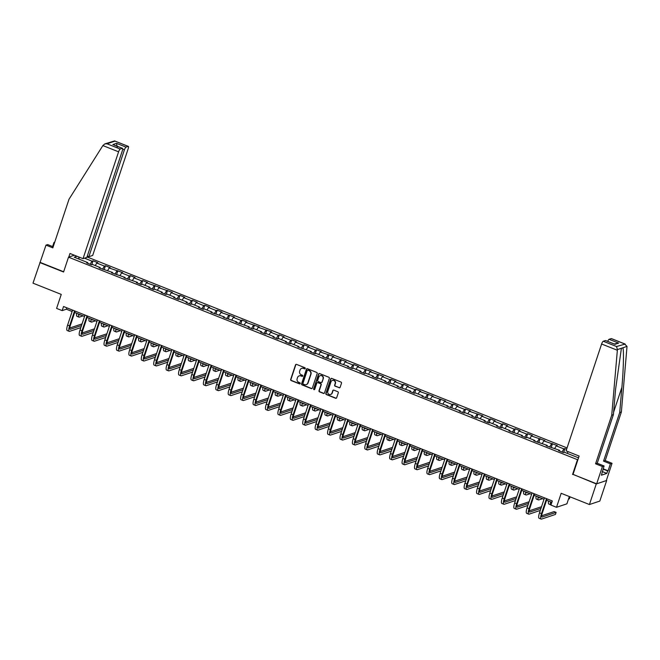 <?xml version="1.0" encoding="UTF-8"?>
<svg xmlns="http://www.w3.org/2000/svg" width="660" height="660" viewBox="0 0 660 660"><rect width="100%" height="100%" fill="white"/><g stroke="black" fill="none" stroke-linecap="round" stroke-linejoin="round"><path stroke-width="0.99" d="M305.225 368.495A0.61 0.577 -108.5 0 0 304.87 367.711L296.563 364.402A0.874 0.825 -108.5 0 0 295.515 364.906L290.672 379.459A0.874 0.825 -108.5 0 0 291.184 380.581L299.491 383.881A0.61 0.577 -108.5 0 0 300.226 383.534A0.61 0.577 -108.5 0 0 299.863 382.75L298.79 382.322A2.788 2.632 -108.5 0 1 297.149 378.741L297.553 377.528A2.788 2.632 -108.5 0 1 300.919 375.936L301.991 376.357A0.61 0.577 -108.5 0 0 302.725 376.01A0.61 0.577 -108.5 0 0 302.371 375.226L301.29 374.798A2.788 2.632 -108.5 0 1 299.656 371.217L300.061 370.004A2.788 2.632 -108.5 0 1 303.418 368.412L304.491 368.841A0.61 0.577 -108.5 0 0 305.225 368.495M339.091 387.783A0.874 0.825 -108.5 0 0 340.139 387.28L341.5 383.196A0.874 0.825 -108.5 0 0 340.989 382.082L331.765 378.411A0.874 0.825 -108.5 0 0 330.718 378.906L325.875 393.467A0.874 0.825 -108.5 0 0 326.387 394.581L335.61 398.252A0.874 0.825 -108.5 0 0 336.658 397.757L338.299 392.824A0.874 0.825 -108.5 0 0 337.788 391.702L333.844 390.134A0.874 0.825 -108.5 0 0 332.788 390.629L331.98 393.071A2.326 2.195 -108.5 0 1 328.334 393.83A2.326 2.195 -108.5 0 1 327.797 391.413L330.982 381.826A2.326 2.195 -108.5 0 1 334.628 381.076A2.326 2.195 -108.5 0 1 335.164 383.493L334.637 385.093A0.874 0.825 -108.5 0 0 335.148 386.207L339.372 387.684A0.874 0.825 -108.5 0 0 339.768 387.733M53.188 246.79L47.644 244.579L45.986 245.132L33 283.156L61.256 294.401L56.603 308.401L62.172 310.621L63.541 306.504L552.313 500.965L550.935 505.082L556.512 507.301L566.907 503.827L569.332 496.543M573.037 474.35L596.277 483.945L589.429 504.537L561.173 493.3L556.512 507.301M572.558 474.507L577.492 459.682L68.508 257.169L74.365 255.214M39.847 262.564L63.575 272.002L68.508 257.169M317.196 373.527A0.874 0.825 -108.5 0 0 316.685 372.413L307.469 368.742A0.874 0.825 -108.5 0 0 306.413 369.237L301.579 383.798A0.874 0.825 -108.5 0 0 302.09 384.912L311.305 388.583A0.874 0.825 -108.5 0 0 312.361 388.088L317.196 373.527M319.613 373.576L328.837 377.248A0.874 0.825 -108.5 0 1 329.348 378.361L324.505 392.923A0.874 0.825 -108.5 0 1 323.458 393.418L319.514 391.85A0.874 0.825 -108.5 0 1 319.003 390.728L320.966 384.821A0.874 0.825 -108.5 0 0 320.447 383.707L317.831 382.66A0.874 0.825 -108.5 0 0 316.784 383.163L314.738 389.309A0.61 0.577 -108.5 0 1 313.78 389.507A0.61 0.577 -108.5 0 1 313.64 388.872L318.565 374.072A0.874 0.825 -108.5 0 1 319.613 373.576M596.277 483.945L606.68 480.472L599.824 501.072L589.429 504.537M577.97 459.517L577.492 459.682M567.047 447.917L87.013 256.93M563.607 452.488L564.919 448.561L563.887 448.899L556.248 445.863L557.271 445.516L543.832 440.921L544.855 440.575L531.415 435.98L532.438 435.633L527.662 433.736L526.639 434.082L518.991 431.038L520.022 430.699L515.245 428.794L514.214 429.14L506.575 426.096L507.598 425.758L502.821 423.852L501.798 424.198L494.159 421.154L495.181 420.816L490.405 418.91L489.382 419.257L481.742 416.212L482.765 415.874L469.318 411.279L470.349 410.933L465.572 409.035L464.541 409.373L456.901 406.337L457.924 405.991L453.156 404.093L452.125 404.432L444.485 401.395L445.508 401.049L432.069 396.454L433.092 396.107L419.644 391.512L420.676 391.165L415.899 389.268L414.868 389.614L407.228 386.57L408.26 386.232L403.483 384.326L402.451 384.673L394.812 381.628L395.835 381.29L391.058 379.385L390.035 379.731L382.396 376.687L383.419 376.349L369.979 371.745L371.002 371.407L357.555 366.811L358.586 366.465L353.81 364.567L352.778 364.906L345.139 361.87L346.162 361.523L332.722 356.928L333.745 356.582L320.306 351.986L321.329 351.64L316.552 349.742L315.529 350.089L307.882 347.045L308.913 346.706L304.136 344.8L303.105 345.147L295.465 342.103L296.488 341.764L291.72 339.859L290.689 340.205L283.049 337.161L284.072 336.823L279.296 334.917L278.272 335.263L270.633 332.219L271.656 331.881L258.209 327.286L259.24 326.939L245.792 322.344L246.823 321.998L242.047 320.1L241.015 320.438L233.376 317.402L234.399 317.056L220.96 312.46L221.983 312.114L217.206 310.216L216.183 310.563L208.535 307.519L209.566 307.18L204.79 305.275L203.767 305.621L196.119 302.577L197.15 302.239L192.374 300.333L191.342 300.679L183.703 297.635L184.726 297.297L179.949 295.391L178.926 295.738L171.286 292.693L172.31 292.355L158.87 287.752L159.893 287.413L146.446 282.818L147.477 282.472L142.7 280.574L141.669 280.912L134.03 277.876L135.052 277.53L130.284 275.632L129.253 275.971L121.613 272.935L122.636 272.588L109.197 267.993L110.22 267.647L105.443 265.749L104.42 266.096L96.772 263.051L97.804 262.713L93.027 260.807L91.996 261.154L84.513 258.175M564.919 448.561L566.61 449.229M578.688 457.355L577.929 457.611L564.391 452.224L563.368 452.57L558.591 450.673L559.622 450.326L546.175 445.731L547.198 445.385L533.759 440.789L534.781 440.443L527.142 437.407L526.111 437.745L521.334 435.847L522.365 435.501L508.918 430.906L509.949 430.567L502.301 427.523L501.278 427.87L496.502 425.964L497.524 425.626L489.885 422.582L488.862 422.928L484.085 421.022L485.108 420.684L477.469 417.64L476.438 417.986L471.669 416.08L472.692 415.742L465.053 412.698L464.021 413.044L459.244 411.147L460.276 410.8L446.828 406.205L447.851 405.859L434.412 401.263L435.435 400.917L421.996 396.322L423.019 395.975L415.379 392.939L414.348 393.277L409.571 391.38L410.602 391.042L397.155 386.438L398.186 386.1L390.538 383.056L389.515 383.402L384.739 381.496L385.762 381.158L378.122 378.114L377.099 378.46L372.322 376.555L373.346 376.216L365.706 373.172L364.675 373.519L359.898 371.621L360.929 371.275L353.29 368.23L352.258 368.577L347.482 366.679L348.513 366.333L335.065 361.738L336.088 361.391L322.649 356.796L323.672 356.45L316.033 353.413L315.001 353.752L310.233 351.854L311.256 351.508L297.808 346.912L298.84 346.574L291.192 343.53L290.169 343.876L285.392 341.971L286.415 341.632L278.776 338.588L277.753 338.935L272.976 337.029L273.999 336.691L266.359 333.647L265.337 333.993L260.56 332.087L261.583 331.749L253.943 328.705L252.912 329.051L248.135 327.154L249.166 326.807L235.719 322.212L236.742 321.865L223.303 317.27L224.326 316.924L210.886 312.328L211.91 311.982L204.27 308.946L203.239 309.284L198.462 307.387L199.493 307.048L191.854 304.004L190.822 304.351L186.046 302.445L187.077 302.107L179.429 299.062L178.406 299.409L173.63 297.503L174.652 297.165L167.013 294.121L165.99 294.467L161.213 292.561L162.236 292.223L154.597 289.179L153.565 289.525L148.797 287.628L149.82 287.281L142.18 284.237L141.149 284.584L136.373 282.686L137.404 282.34L123.956 277.745L124.979 277.398L111.54 272.803L112.563 272.456L99.124 267.861L100.147 267.523L92.507 264.478L91.476 264.817L86.699 262.919L87.73 262.581L74.192 257.194L76.997 256.262M561.998 452.026L563.887 448.899M554.722 448.379L556.248 445.863M559.622 450.326L559.622 451.077M549.582 447.084L551.471 443.957M542.306 443.438L543.832 440.921M547.198 445.385L547.206 446.143M537.166 442.142L539.055 439.015M529.889 438.496L531.415 435.98M534.781 440.443L534.79 441.202M524.741 437.201L526.639 434.082M517.473 433.554L518.991 431.038M522.365 435.501L522.373 436.26M512.325 432.259L514.214 429.14M505.048 428.62L506.575 426.096M509.949 430.567L509.949 431.318M499.909 427.325L501.798 424.198M492.632 423.679L494.159 421.154M497.524 425.626L497.533 426.377M487.492 422.383L489.382 419.257M480.216 418.737L481.742 416.212M485.108 420.684L485.116 421.435M475.076 417.442L476.965 414.315M467.8 413.795L469.318 411.279M472.692 415.742L472.7 416.493M462.652 412.5L464.541 409.373M455.375 408.853L456.901 406.337M460.276 410.8L460.284 411.551M450.236 407.558L452.125 404.432M442.959 403.912L444.485 401.395M447.851 405.859L447.859 406.609M437.819 402.616L439.709 399.49M430.543 398.97L432.069 396.454M435.435 400.917L435.443 401.676M425.403 397.675L427.292 394.556M418.126 394.028L419.644 391.512M423.019 395.975L423.027 396.734M412.978 392.733L414.868 389.614M405.702 389.087L407.228 386.57M410.602 391.042L410.611 391.792M400.562 387.791L402.451 384.673M393.286 384.153L394.812 381.628M398.186 386.1L398.186 386.851M388.146 382.858L390.035 379.731M380.87 379.211L382.396 376.687M385.762 381.158L385.77 381.909M375.73 377.916L377.619 374.789M368.453 374.269L369.979 371.745M373.346 376.216L373.354 376.967M363.305 372.974L365.203 369.847M356.037 369.328L357.555 366.811M360.929 371.275L360.938 372.025M350.889 368.033L352.778 364.906M343.612 364.386L345.139 361.87M348.513 366.333L348.513 367.084M338.473 363.091L340.362 359.964M331.196 359.444L332.722 356.928M336.088 361.391L336.097 362.15M326.057 358.149L327.946 355.022M318.78 354.502L320.306 351.986M323.672 356.45L323.68 357.209M313.64 353.207L315.529 350.089M306.364 349.561L307.882 347.045M311.256 351.508L311.264 352.267M301.216 348.265L303.105 345.147M293.939 344.627L295.465 342.103M298.84 346.574L298.848 347.325M288.799 343.332L290.689 340.205M281.523 339.685L283.049 337.161M286.415 341.632L286.423 342.383M276.383 338.39L278.272 335.263M269.107 334.744L270.633 332.219M273.999 336.691L274.007 337.441M263.967 333.448L265.856 330.322M256.69 329.802L258.209 327.286M261.583 331.749L261.591 332.5M251.542 328.507L253.432 325.38M244.266 324.86L245.792 322.344M249.166 326.807L249.175 327.558M239.126 323.565L241.015 320.438M231.85 319.918L233.376 317.402M236.742 321.865L236.75 322.625M226.71 318.623L228.599 315.496M219.434 314.977L220.96 312.46M224.326 316.924L224.334 317.683M214.294 313.682L216.183 310.563M207.017 310.035L208.535 307.519M211.91 311.982L211.918 312.741M201.869 308.74L203.767 305.621M194.601 305.101L196.119 302.577M199.493 307.048L199.501 307.799M189.453 303.806L191.342 300.679M182.176 300.16L183.703 297.635M187.077 302.107L187.077 302.858M177.037 298.864L178.926 295.738M169.76 295.218L171.286 292.693M174.652 297.165L174.661 297.916M164.62 293.923L166.51 290.796M157.344 290.276L158.87 287.752M162.236 292.223L162.244 292.974M152.204 288.981L154.094 285.854M144.928 285.334L146.446 282.818M149.82 287.281L149.828 288.032M139.78 284.039L141.669 280.912M132.503 280.393L134.03 277.876M137.404 282.34L137.412 283.09M127.363 279.097L129.253 275.971M120.087 275.451L121.613 272.935M124.979 277.398L124.987 278.157M114.947 274.156L116.837 271.037M107.671 270.509L109.197 267.993M112.563 272.456L112.571 273.215M102.531 269.214L104.42 266.096M95.254 265.567L96.772 263.051M100.147 267.523L100.155 268.274M90.106 264.272L91.996 261.154M79.126 259.157L78.697 256.938M87.73 262.581L87.739 263.332M62.172 310.621L66.388 309.21L72.121 311.495M74.662 312.502L84.538 316.437M87.079 317.443L96.954 321.379M99.503 322.385L109.379 326.32M111.919 327.327L121.795 331.254M124.336 332.269L134.211 336.196M136.752 337.21L146.627 341.137M149.168 342.152L159.052 346.079M161.593 347.094L171.468 351.021M174.009 352.036L183.884 355.963M186.425 356.969L196.3 360.904M198.841 361.911L208.725 365.846M211.266 366.853L221.141 370.78M223.682 371.795L233.558 375.721M236.099 376.736L245.974 380.663M248.515 381.678L258.39 385.605M260.939 386.62L270.814 390.547M273.355 391.561L283.231 395.488M285.772 396.495L295.647 400.43M298.188 401.437L308.063 405.372M310.604 406.378L320.488 410.314M323.029 411.32L332.904 415.247M335.445 416.262L345.32 420.189M347.861 421.204L357.736 425.131M360.277 426.145L370.161 430.072M372.702 431.087L382.577 435.014M385.118 436.029L394.993 439.956M397.534 440.962L407.41 444.898M409.951 445.904L419.826 449.839M422.375 450.846L432.251 454.773M434.791 455.788L444.667 459.715M447.208 460.73L457.083 464.656M459.624 465.671L469.499 469.598M472.04 470.613L481.924 474.54M484.465 475.555L494.34 479.482M496.881 480.488L506.756 484.423M509.297 485.43L519.172 489.365M521.713 490.372L531.597 494.307M534.138 495.313L544.013 499.24M546.554 500.255L551.842 502.359M567.138 453.321L568.136 451.671M66.85 307.816L66.388 309.21M91.715 264.742L93.027 260.807M104.14 269.684L105.443 265.749M116.556 274.626L117.86 270.691M128.972 279.56L130.284 275.632M141.388 284.501L142.7 280.574M153.805 289.443L155.117 285.516M166.229 294.385L167.533 290.458M178.645 299.326L179.949 295.391M191.062 304.268L192.374 300.333M203.478 309.21L204.79 305.275M215.902 314.152L217.206 310.216M228.319 319.085L229.622 315.158M240.735 324.027L242.047 320.1M253.151 328.969L254.463 325.042M265.576 333.911L266.879 329.983M277.992 338.852L279.296 334.917M290.408 343.794L291.72 339.859M302.825 348.736L304.136 344.8M315.241 353.677L316.552 349.742M327.665 358.619L328.969 354.684M340.082 363.553L341.385 359.626M352.498 368.495L353.81 364.567M364.914 373.436L366.226 369.509M377.338 378.378L378.642 374.451M389.755 383.32L391.058 379.385M402.171 388.261L403.483 384.326M414.587 393.203L415.899 389.268M427.012 398.145L428.315 394.21M439.428 403.078L440.731 399.151M451.844 408.02L453.156 404.093M464.26 412.962L465.572 409.035M476.677 417.904L477.988 413.977M489.101 422.845L490.405 418.91M501.517 427.787L502.821 423.852M513.934 432.729L515.245 428.794M526.35 437.671L527.662 433.736M538.774 442.612L540.078 438.677M551.191 447.546L552.494 443.619M305.011 368.783A0.61 0.577 -108.5 0 1 304.772 368.75L303.699 368.321A2.788 2.632 -108.5 0 0 301.818 368.313M299.318 375.837A2.788 2.632 -108.5 0 1 301.199 375.837L302.272 376.266A0.61 0.577 -108.5 0 0 302.503 376.307M296.167 364.353A0.874 0.825 -108.5 0 0 295.796 364.807L290.953 379.368A0.874 0.825 -108.5 0 0 291.464 380.482L299.772 383.79A0.61 0.577 -108.5 0 0 300.003 383.823M307.065 368.692A0.874 0.825 -108.5 0 0 306.694 369.146L301.859 383.699A0.874 0.825 -108.5 0 0 302.371 384.821L311.586 388.492A0.874 0.825 -108.5 0 0 311.99 388.542M307.948 370.219A0.61 0.577 -108.5 0 0 307.213 370.565L302.965 383.344A0.61 0.577 -108.5 0 0 303.32 384.128L304.458 384.574A2.788 2.632 -108.5 0 0 307.816 382.981L310.72 374.253A2.788 2.632 -108.5 0 0 309.086 370.664L308.228 370.12A0.61 0.577 -108.5 0 0 307.717 370.177M306.339 384.582A2.788 2.632 -108.5 0 0 308.096 382.891L307.816 382.981M308.228 370.12L309.367 370.573A2.788 2.632 -108.5 0 1 311 374.154L308.096 382.891M317.435 382.61A0.874 0.825 -108.5 0 1 318.112 382.569L320.735 383.608A0.874 0.825 -108.5 0 1 321.247 384.73L319.283 390.637A0.874 0.825 -108.5 0 0 319.795 391.751L323.738 393.327A0.874 0.825 -108.5 0 0 324.134 393.376M319.217 373.527A0.874 0.825 -108.5 0 0 318.846 373.981L313.929 388.781A0.61 0.577 -108.5 0 0 314.515 389.598M323.004 378.7A2.326 2.195 -108.5 0 0 320.174 375.655A2.326 2.195 -108.5 0 0 318.821 377.033L317.699 380.416A0.874 0.825 -108.5 0 0 318.211 381.529L320.826 382.569A0.874 0.825 -108.5 0 0 321.874 382.074L323.284 378.609A2.326 2.195 -108.5 0 0 320.314 375.614M321.511 382.528A0.874 0.825 -108.5 0 0 322.154 381.983L321.874 382.074M323.284 378.609L322.154 381.983M332.475 380.407A2.326 2.195 -108.5 0 1 335.445 383.402L334.917 384.995A0.874 0.825 -108.5 0 0 335.428 386.116L339.372 387.684M330.767 394.399A2.326 2.195 -108.5 0 0 332.26 392.98L331.98 393.071M333.44 390.076A0.874 0.825 -108.5 0 0 333.069 390.538L332.26 392.98M331.37 378.361A0.874 0.825 -108.5 0 0 330.998 378.815L326.155 393.368A0.874 0.825 -108.5 0 0 326.667 394.49L335.89 398.153A0.874 0.825 -108.5 0 0 336.286 398.211M79.489 314.424A4.438 1.163 111.7 0 0 79.794 315.051A4.438 1.163 111.7 0 0 80.066 315.043L80.594 314.87M83.094 315.859L79.381 317.105A6.658 1.741 -68.3 0 1 78.977 317.105A6.658 1.741 -68.3 0 1 78.672 314.102M78.977 317.105L76.981 316.313A6.658 1.741 -68.3 0 1 76.675 313.31M80.825 327.608L69.647 331.337A6.658 1.741 -68.3 0 1 69.242 331.345L67.254 330.553A6.658 1.741 -68.3 0 1 67.609 325.066L72.584 310.101M69.242 331.345A6.658 1.741 -68.3 0 1 69.597 325.858L74.572 310.893M75.124 311.108L70.298 325.627A4.438 1.163 111.7 0 0 70.059 329.282A4.438 1.163 111.7 0 0 70.331 329.274L81.51 325.545M69.754 328.012L82.054 323.903M102.869 145.571L104.8 143.913L106.994 143.789L120.244 149.069A2.665 0.693 111.7 0 0 118.585 151.816L102.869 145.571L69.003 199.254L52.833 247.855L45.986 245.132M87.293 256.096L88.852 256.724L92.68 255.445L128.221 148.599A2.665 0.693 111.7 0 0 128.362 146.404A2.665 0.693 111.7 0 0 128.197 146.413L126.06 147.122A2.665 0.693 111.7 0 0 124.402 149.878L122.719 149.209M88.852 256.724L124.402 149.878M52.61 246.559L53.963 242.467L54.706 242.22M54.549 242.698L53.963 242.467M68.78 257.078L69.985 253.473L83.036 258.662L86.864 257.392L122.405 150.546A2.665 0.693 111.7 0 0 122.545 148.351A2.665 0.693 111.7 0 0 122.38 148.351L120.244 149.069M83.036 258.662L118.585 151.816M40.227 262.433L63.657 271.755M117.232 147.023L116.515 143.327L126.06 147.122M122.38 148.351L114.114 145.06M128.197 146.413L114.593 140.926L104.8 143.913M603.133 468.798L608.091 470.778L610.393 463.856L603.545 461.134L619.715 412.525L621.373 411.972L626.967 347.036L627 346.393L624.492 343.868L611.234 338.596A2.665 0.693 -68.3 0 1 611.399 338.588A2.665 0.693 -68.3 0 1 611.515 338.704M619.715 412.525L621.893 387.296C623.518 369.344 623.981 349.693 622.817 347.795L621.596 348.2L621.299 348.991L615.565 389.408L613.396 414.637L597.226 463.246L604.073 465.968L601.4 475.208L606.82 473.393L607.645 470.927L603.034 469.087M610.393 463.856L612.051 463.303L606.301 480.604L596.656 483.821L573.02 474.416L579.125 456.043L566.074 450.846L601.615 344A2.665 0.693 -68.3 0 1 603.281 341.253L605.418 340.535A2.665 0.693 -68.3 0 1 605.583 340.535A2.665 0.693 -68.3 0 1 605.698 340.651M603.545 461.134L605.203 460.581L612.051 463.303M621.373 411.972L605.203 460.581M603.281 341.253L616.539 346.525L617.413 349.602L611.737 415.189L595.567 463.798L602.415 466.521L604.073 465.968M602.415 466.521L596.656 483.821M608.091 470.778L607.645 470.927M595.567 463.798L597.226 463.246M611.737 415.189L613.396 414.637M607.687 341.377A2.665 0.693 -68.3 0 1 609.097 339.306L611.234 338.596M606.82 473.393L602.209 471.562M614.245 344.05L605.418 340.535M609.097 339.306L618.651 343.109L614.229 343.975M611.399 338.588L625.168 344.066L616.539 346.525M91.905 319.366A4.438 1.163 111.7 0 0 92.21 319.984A4.438 1.163 111.7 0 0 92.482 319.984L93.01 319.803M95.518 320.801L91.798 322.047A6.658 1.741 -68.3 0 1 91.394 322.047A6.658 1.741 -68.3 0 1 91.088 319.044M91.394 322.047L89.405 321.255A6.658 1.741 -68.3 0 1 89.1 318.252M104.321 324.308A4.438 1.163 111.7 0 0 104.626 324.926A4.438 1.163 111.7 0 0 104.899 324.926L105.435 324.745M107.935 325.743L104.214 326.98A6.658 1.741 -68.3 0 1 103.81 326.989A6.658 1.741 -68.3 0 1 103.504 323.977M103.81 326.989L101.822 326.197A6.658 1.741 -68.3 0 1 101.516 323.185M93.241 332.549L82.063 336.278A6.658 1.741 -68.3 0 1 81.659 336.286L79.67 335.495A6.658 1.741 -68.3 0 1 80.025 330.008L85 315.043M81.659 336.286A6.658 1.741 -68.3 0 1 82.013 330.8L86.996 315.835M87.549 316.049L82.715 330.569A4.438 1.163 111.7 0 0 82.483 334.224A4.438 1.163 111.7 0 0 82.747 334.216L93.926 330.487M82.178 332.953L94.471 328.845M105.658 337.483L94.487 341.22A6.658 1.741 -68.3 0 1 94.083 341.22L92.087 340.436A6.658 1.741 -68.3 0 1 92.441 334.95L97.424 319.984M94.083 341.22A6.658 1.741 -68.3 0 1 94.429 335.742L99.412 320.776M99.965 320.991L95.131 335.511A4.438 1.163 111.7 0 0 94.9 339.166A4.438 1.163 111.7 0 0 95.172 339.158L106.343 335.428M94.594 337.895L106.887 333.787M116.737 329.249A4.438 1.163 111.7 0 0 117.051 329.868A4.438 1.163 111.7 0 0 117.315 329.868L117.851 329.686M120.351 330.685L116.63 331.922A6.658 1.741 -68.3 0 1 116.226 331.93A6.658 1.741 -68.3 0 1 115.921 328.919M116.226 331.93L114.238 331.138A6.658 1.741 -68.3 0 1 113.932 328.127M129.162 334.191A4.438 1.163 111.7 0 0 129.467 334.81A4.438 1.163 111.7 0 0 129.739 334.81L130.267 334.628M132.767 335.626L129.055 336.864A6.658 1.741 -68.3 0 1 128.642 336.872A6.658 1.741 -68.3 0 1 128.345 333.861M128.642 336.872L126.654 336.08A6.658 1.741 -68.3 0 1 126.349 333.069M141.578 339.125A4.438 1.163 111.7 0 0 141.883 339.751A4.438 1.163 111.7 0 0 142.156 339.743L142.684 339.57M145.183 340.568L141.471 341.806A6.658 1.741 -68.3 0 1 141.067 341.814A6.658 1.741 -68.3 0 1 140.761 338.803M141.067 341.814L139.07 341.022A6.658 1.741 -68.3 0 1 138.773 338.011M118.082 342.424L106.904 346.162A6.658 1.741 -68.3 0 1 106.499 346.162L104.511 345.37A6.658 1.741 -68.3 0 1 104.857 339.892L109.84 324.918M106.499 346.162A6.658 1.741 -68.3 0 1 106.854 340.684L111.829 325.71M112.381 325.933L107.555 340.453A4.438 1.163 111.7 0 0 107.316 344.099A4.438 1.163 111.7 0 0 107.588 344.099L118.767 340.37M107.011 342.837L119.311 338.728M130.499 347.366L119.32 351.095A6.658 1.741 -68.3 0 1 118.915 351.103L116.927 350.311A6.658 1.741 -68.3 0 1 117.282 344.834L122.257 329.86M118.915 351.103A6.658 1.741 -68.3 0 1 119.27 345.625L124.245 330.652M124.798 330.875L119.971 345.386A4.438 1.163 111.7 0 0 119.732 349.041A4.438 1.163 111.7 0 0 120.004 349.041L131.183 345.312M119.427 347.779L131.728 343.67M142.915 352.308L131.736 356.037A6.658 1.741 -68.3 0 1 131.332 356.045L129.344 355.253A6.658 1.741 -68.3 0 1 129.698 349.775L134.673 334.801M131.332 356.045A6.658 1.741 -68.3 0 1 131.686 350.567L136.669 335.593M137.214 335.816L132.388 350.328A4.438 1.163 111.7 0 0 132.157 353.983A4.438 1.163 111.7 0 0 132.421 353.983L143.6 350.245M131.843 352.721L144.144 348.612M153.994 344.066A4.438 1.163 111.7 0 0 154.3 344.693A4.438 1.163 111.7 0 0 154.572 344.685L155.1 344.512M157.608 345.51L153.887 346.748A6.658 1.741 -68.3 0 1 153.483 346.756A6.658 1.741 -68.3 0 1 153.178 343.745M153.483 346.756L151.495 345.964A6.658 1.741 -68.3 0 1 151.189 342.952M155.331 357.25L144.161 360.979A6.658 1.741 -68.3 0 1 143.748 360.987L141.76 360.195A6.658 1.741 -68.3 0 1 142.114 354.717L147.097 339.743M143.748 360.987A6.658 1.741 -68.3 0 1 144.103 355.509L149.086 340.535M149.638 340.758L144.804 355.27A4.438 1.163 111.7 0 0 144.573 358.924A4.438 1.163 111.7 0 0 144.845 358.924L156.016 355.187M144.268 357.654L156.56 353.554M166.411 349.008A4.438 1.163 111.7 0 0 166.724 349.635A4.438 1.163 111.7 0 0 166.988 349.627L167.524 349.453M170.024 350.443L166.304 351.689A6.658 1.741 -68.3 0 1 165.899 351.697A6.658 1.741 -68.3 0 1 165.594 348.686M165.899 351.697L163.911 350.905A6.658 1.741 -68.3 0 1 163.606 347.894M167.747 362.191L156.577 365.921A6.658 1.741 -68.3 0 1 156.173 365.929L154.176 365.137A6.658 1.741 -68.3 0 1 154.531 359.659L159.514 344.685M156.173 365.929A6.658 1.741 -68.3 0 1 156.519 360.442L161.502 345.477M162.055 345.7L157.228 360.212A4.438 1.163 111.7 0 0 156.989 363.866A4.438 1.163 111.7 0 0 157.261 363.858L168.44 360.129M156.684 362.596L168.985 358.495M178.827 353.95A4.438 1.163 111.7 0 0 179.14 354.577A4.438 1.163 111.7 0 0 179.413 354.568L179.941 354.395M182.44 355.385L178.728 356.631A6.658 1.741 -68.3 0 1 178.315 356.639A6.658 1.741 -68.3 0 1 178.018 353.628M178.315 356.639L176.327 355.847A6.658 1.741 -68.3 0 1 176.022 352.836M180.172 367.133L168.993 370.862A6.658 1.741 -68.3 0 1 168.589 370.87L166.6 370.078A6.658 1.741 -68.3 0 1 166.947 364.592L171.93 349.627M168.589 370.87A6.658 1.741 -68.3 0 1 168.944 365.384L173.918 350.419M174.471 350.633L169.645 365.153A4.438 1.163 111.7 0 0 169.405 368.808A4.438 1.163 111.7 0 0 169.678 368.8L180.856 365.071M169.1 367.537L181.401 363.429M191.251 358.891A4.438 1.163 111.7 0 0 191.557 359.518A4.438 1.163 111.7 0 0 191.829 359.51L192.357 359.329M194.857 360.327L191.144 361.573A6.658 1.741 -68.3 0 1 190.74 361.573A6.658 1.741 -68.3 0 1 190.435 358.57M190.74 361.573L188.743 360.781A6.658 1.741 -68.3 0 1 188.446 357.778M192.588 372.075L181.409 375.804A6.658 1.741 -68.3 0 1 181.005 375.812L179.017 375.02A6.658 1.741 -68.3 0 1 179.371 369.534L184.346 354.568M181.005 375.812A6.658 1.741 -68.3 0 1 181.36 370.326L186.343 355.361M186.887 355.575L182.061 370.095A4.438 1.163 111.7 0 0 181.83 373.75A4.438 1.163 111.7 0 0 182.094 373.741L193.273 370.012M181.517 372.479L193.817 368.371M203.668 363.833A4.438 1.163 111.7 0 0 203.973 364.452A4.438 1.163 111.7 0 0 204.245 364.452L204.773 364.27M207.281 365.269L203.56 366.506A6.658 1.741 -68.3 0 1 203.156 366.514A6.658 1.741 -68.3 0 1 202.851 363.512M203.156 366.514L201.168 365.722A6.658 1.741 -68.3 0 1 200.863 362.719M205.004 377.008L193.834 380.746A6.658 1.741 -68.3 0 1 193.421 380.754L191.433 379.962A6.658 1.741 -68.3 0 1 191.788 374.476L196.771 359.51M193.421 380.754A6.658 1.741 -68.3 0 1 193.776 375.268L198.759 360.302M199.312 360.517L194.477 375.037A4.438 1.163 111.7 0 0 194.246 378.691A4.438 1.163 111.7 0 0 194.518 378.683L205.689 374.954M193.941 377.421L206.233 373.312M216.084 368.775A4.438 1.163 111.7 0 0 216.398 369.394A4.438 1.163 111.7 0 0 216.661 369.394L217.198 369.212M219.697 370.21L215.977 371.448A6.658 1.741 -68.3 0 1 215.572 371.456A6.658 1.741 -68.3 0 1 215.267 368.445M215.572 371.456L213.584 370.664A6.658 1.741 -68.3 0 1 213.279 367.653M217.421 381.95L206.25 385.688A6.658 1.741 -68.3 0 1 205.846 385.688L203.849 384.895A6.658 1.741 -68.3 0 1 204.204 379.417L209.187 364.452M205.846 385.688A6.658 1.741 -68.3 0 1 206.192 380.209L211.175 365.244M211.728 365.459L206.902 379.978A4.438 1.163 111.7 0 0 206.662 383.633A4.438 1.163 111.7 0 0 206.935 383.625L218.105 379.896M206.357 382.363L218.65 378.254M228.5 373.717A4.438 1.163 111.7 0 0 228.814 374.335A4.438 1.163 111.7 0 0 229.086 374.335L229.614 374.154M232.114 375.152L228.393 376.39A6.658 1.741 -68.3 0 1 227.989 376.398A6.658 1.741 -68.3 0 1 227.684 373.387M227.989 376.398L226 375.606A6.658 1.741 -68.3 0 1 225.695 372.595M229.845 386.892L218.666 390.629A6.658 1.741 -68.3 0 1 218.262 390.629L216.274 389.837A6.658 1.741 -68.3 0 1 216.62 384.359L221.603 369.385M218.262 390.629A6.658 1.741 -68.3 0 1 218.617 385.151L223.591 370.177M224.144 370.4L219.318 384.912A4.438 1.163 111.7 0 0 219.079 388.567A4.438 1.163 111.7 0 0 219.351 388.567L230.53 384.838M218.773 387.304L231.074 383.196M240.925 378.659A4.438 1.163 111.7 0 0 241.23 379.277A4.438 1.163 111.7 0 0 241.502 379.269L242.03 379.096M244.53 380.094L240.817 381.332A6.658 1.741 -68.3 0 1 240.413 381.34A6.658 1.741 -68.3 0 1 240.108 378.328M240.413 381.34L238.417 380.548A6.658 1.741 -68.3 0 1 238.111 377.536M242.261 391.834L231.083 395.563A6.658 1.741 -68.3 0 1 230.678 395.571L228.69 394.779A6.658 1.741 -68.3 0 1 229.045 389.301L234.02 374.327M230.678 395.571A6.658 1.741 -68.3 0 1 231.033 390.093L236.008 375.119M236.56 375.342L231.734 389.854A4.438 1.163 111.7 0 0 231.495 393.508A4.438 1.163 111.7 0 0 231.767 393.508L242.946 389.771M231.19 392.246L243.49 388.138M253.341 383.592A4.438 1.163 111.7 0 0 253.646 384.219A4.438 1.163 111.7 0 0 253.918 384.211L254.446 384.037M256.954 385.036L253.234 386.273A6.658 1.741 -68.3 0 1 252.829 386.281A6.658 1.741 -68.3 0 1 252.524 383.27M252.829 386.281L250.841 385.489A6.658 1.741 -68.3 0 1 250.536 382.478M254.677 396.775L243.499 400.504A6.658 1.741 -68.3 0 1 243.095 400.513L241.106 399.721A6.658 1.741 -68.3 0 1 241.461 394.243L246.436 379.269M243.095 400.513A6.658 1.741 -68.3 0 1 243.449 395.035L248.432 380.061M248.985 380.284L244.15 394.796A4.438 1.163 111.7 0 0 243.919 398.45A4.438 1.163 111.7 0 0 244.184 398.45L255.362 394.713M243.614 397.18L255.907 393.079M265.757 388.534A4.438 1.163 111.7 0 0 266.062 389.161A4.438 1.163 111.7 0 0 266.335 389.152L266.871 388.979M269.371 389.969L265.65 391.215A6.658 1.741 -68.3 0 1 265.246 391.223A6.658 1.741 -68.3 0 1 264.94 388.212M265.246 391.223L263.257 390.431A6.658 1.741 -68.3 0 1 262.952 387.42M267.094 401.717L255.923 405.446A6.658 1.741 -68.3 0 1 255.519 405.454L253.523 404.662A6.658 1.741 -68.3 0 1 253.877 399.185L258.86 384.211M255.519 405.454A6.658 1.741 -68.3 0 1 255.865 399.976L260.849 385.003M261.401 385.225L256.567 399.737A4.438 1.163 111.7 0 0 256.336 403.392A4.438 1.163 111.7 0 0 256.608 403.392L267.778 399.655M256.03 402.121L268.323 398.021M278.173 393.475A4.438 1.163 111.7 0 0 278.487 394.102A4.438 1.163 111.7 0 0 278.751 394.094L279.287 393.921M281.787 394.911L278.066 396.157A6.658 1.741 -68.3 0 1 277.662 396.165A6.658 1.741 -68.3 0 1 277.357 393.154M277.662 396.165L275.674 395.373A6.658 1.741 -68.3 0 1 275.368 392.362M279.518 406.659L268.339 410.388A6.658 1.741 -68.3 0 1 267.935 410.396L265.947 409.604A6.658 1.741 -68.3 0 1 266.293 404.118L271.276 389.152M267.935 410.396A6.658 1.741 -68.3 0 1 268.29 404.91L273.265 389.945M273.817 390.167L268.991 404.679A4.438 1.163 111.7 0 0 268.752 408.334A4.438 1.163 111.7 0 0 269.024 408.325L280.203 404.596M268.447 407.063L280.748 402.963M290.598 398.417A4.438 1.163 111.7 0 0 290.903 399.044A4.438 1.163 111.7 0 0 291.175 399.036L291.703 398.863M294.203 399.853L290.491 401.099A6.658 1.741 -68.3 0 1 290.078 401.099A6.658 1.741 -68.3 0 1 289.781 398.096M290.078 401.099L288.09 400.307A6.658 1.741 -68.3 0 1 287.785 397.303M291.935 411.601L280.756 415.33A6.658 1.741 -68.3 0 1 280.351 415.338L278.363 414.546A6.658 1.741 -68.3 0 1 278.718 409.06L283.693 394.094M280.351 415.338A6.658 1.741 -68.3 0 1 280.706 409.852L285.681 394.886M286.234 395.101L281.408 409.621A4.438 1.163 111.7 0 0 281.168 413.275A4.438 1.163 111.7 0 0 281.44 413.267L292.619 409.538M280.863 412.005L293.164 407.897M303.014 403.359A4.438 1.163 111.7 0 0 303.32 403.978A4.438 1.163 111.7 0 0 303.592 403.978L304.12 403.796M306.62 404.794L302.907 406.04A6.658 1.741 -68.3 0 1 302.503 406.04A6.658 1.741 -68.3 0 1 302.197 403.037M302.503 406.04L300.506 405.248A6.658 1.741 -68.3 0 1 300.209 402.245M304.351 416.534L293.172 420.272A6.658 1.741 -68.3 0 1 292.768 420.28L290.779 419.488A6.658 1.741 -68.3 0 1 291.134 414.001L296.109 399.036M292.768 420.28A6.658 1.741 -68.3 0 1 293.123 414.793L298.105 399.828M298.65 400.042L293.824 414.562A4.438 1.163 111.7 0 0 293.593 418.217A4.438 1.163 111.7 0 0 293.857 418.209L305.036 414.48M293.279 416.947L305.58 412.838M315.43 408.301A4.438 1.163 111.7 0 0 315.736 408.919A4.438 1.163 111.7 0 0 316.008 408.919L316.536 408.738M319.044 409.736L315.323 410.974A6.658 1.741 -68.3 0 1 314.919 410.982A6.658 1.741 -68.3 0 1 314.614 407.971M314.919 410.982L312.931 410.19A6.658 1.741 -68.3 0 1 312.625 407.179M316.767 421.476L305.596 425.213A6.658 1.741 -68.3 0 1 305.184 425.213L303.196 424.421A6.658 1.741 -68.3 0 1 303.55 418.943L308.534 403.978M305.184 425.213A6.658 1.741 -68.3 0 1 305.539 419.735L310.522 404.77M311.075 404.984L306.24 419.504A4.438 1.163 111.7 0 0 306.009 423.159A4.438 1.163 111.7 0 0 306.281 423.151L317.452 419.422M305.704 421.888L317.996 417.78M327.847 413.242A4.438 1.163 111.7 0 0 328.16 413.861A4.438 1.163 111.7 0 0 328.424 413.861L328.96 413.68M331.46 414.678L327.739 415.915A6.658 1.741 -68.3 0 1 327.335 415.924A6.658 1.741 -68.3 0 1 327.03 412.912M327.335 415.924L325.347 415.132A6.658 1.741 -68.3 0 1 325.042 412.12M329.183 426.418L318.013 430.155A6.658 1.741 -68.3 0 1 317.608 430.155L315.612 429.363A6.658 1.741 -68.3 0 1 315.967 423.885L320.95 408.911M317.608 430.155A6.658 1.741 -68.3 0 1 317.955 424.677L322.938 409.703M323.491 409.926L318.664 424.446A4.438 1.163 111.7 0 0 318.425 428.092A4.438 1.163 111.7 0 0 318.697 428.092L329.876 424.363M318.12 426.83L330.421 422.722M340.263 418.184A4.438 1.163 111.7 0 0 340.576 418.803A4.438 1.163 111.7 0 0 340.849 418.803L341.377 418.621M343.876 419.62L340.164 420.857A6.658 1.741 -68.3 0 1 339.751 420.865A6.658 1.741 -68.3 0 1 339.454 417.854M339.751 420.865L337.763 420.073A6.658 1.741 -68.3 0 1 337.458 417.062M341.608 431.359L330.429 435.088A6.658 1.741 -68.3 0 1 330.025 435.097L328.036 434.305A6.658 1.741 -68.3 0 1 328.383 428.827L333.366 413.853M330.025 435.097A6.658 1.741 -68.3 0 1 330.379 429.619L335.354 414.645M335.907 414.868L331.081 429.38A4.438 1.163 111.7 0 0 330.841 433.034A4.438 1.163 111.7 0 0 331.114 433.034L342.292 429.305M330.536 431.772L342.837 427.663M352.688 423.118A4.438 1.163 111.7 0 0 352.993 423.745A4.438 1.163 111.7 0 0 353.265 423.736L353.793 423.563M356.293 424.561L352.58 425.799A6.658 1.741 -68.3 0 1 352.176 425.807A6.658 1.741 -68.3 0 1 351.871 422.796M352.176 425.807L350.179 425.015A6.658 1.741 -68.3 0 1 349.882 422.004M354.024 436.301L342.845 440.03A6.658 1.741 -68.3 0 1 342.441 440.038L340.453 439.246A6.658 1.741 -68.3 0 1 340.808 433.768L345.782 418.795M342.441 440.038A6.658 1.741 -68.3 0 1 342.796 434.56L347.779 419.587M348.323 419.81L343.497 434.321A4.438 1.163 111.7 0 0 343.266 437.976A4.438 1.163 111.7 0 0 343.53 437.976L354.709 434.239M342.952 436.714L355.253 432.605M365.104 428.06A4.438 1.163 111.7 0 0 365.409 428.686A4.438 1.163 111.7 0 0 365.681 428.678L366.209 428.505M368.717 429.495L364.996 430.741A6.658 1.741 -68.3 0 1 364.592 430.749A6.658 1.741 -68.3 0 1 364.287 427.738M364.592 430.749L362.604 429.957A6.658 1.741 -68.3 0 1 362.299 426.946M366.44 441.243L355.27 444.972A6.658 1.741 -68.3 0 1 354.857 444.98L352.869 444.188A6.658 1.741 -68.3 0 1 353.224 438.71L358.207 423.736M354.857 444.98A6.658 1.741 -68.3 0 1 355.212 439.502L360.195 424.529M360.748 424.751L355.913 439.263A4.438 1.163 111.7 0 0 355.682 442.918A4.438 1.163 111.7 0 0 355.954 442.918L367.125 439.18M355.377 441.647L367.67 437.547M377.52 433.001A4.438 1.163 111.7 0 0 377.834 433.628A4.438 1.163 111.7 0 0 378.097 433.62L378.634 433.447M381.133 434.437L377.413 435.683A6.658 1.741 -68.3 0 1 377.008 435.691A6.658 1.741 -68.3 0 1 376.703 432.68M377.008 435.691L375.02 434.899A6.658 1.741 -68.3 0 1 374.715 431.887M378.856 446.185L367.686 449.914A6.658 1.741 -68.3 0 1 367.282 449.922L365.285 449.13A6.658 1.741 -68.3 0 1 365.64 443.644L370.623 428.678M367.282 449.922A6.658 1.741 -68.3 0 1 367.628 444.436L372.611 429.47M373.164 429.693L368.338 444.205A4.438 1.163 111.7 0 0 368.099 447.859A4.438 1.163 111.7 0 0 368.371 447.851L379.541 444.122M367.793 446.589L380.094 442.489M389.936 437.943A4.438 1.163 111.7 0 0 390.25 438.57A4.438 1.163 111.7 0 0 390.522 438.562L391.05 438.388M393.55 439.379L389.829 440.624A6.658 1.741 -68.3 0 1 389.425 440.632A6.658 1.741 -68.3 0 1 389.12 437.621M389.425 440.632L387.436 439.84A6.658 1.741 -68.3 0 1 387.131 436.829M391.281 451.127L380.102 454.856A6.658 1.741 -68.3 0 1 379.698 454.864L377.71 454.072A6.658 1.741 -68.3 0 1 378.056 448.585L383.039 433.62M379.698 454.864A6.658 1.741 -68.3 0 1 380.053 449.377L385.027 434.412M385.58 434.627L380.754 449.146A4.438 1.163 111.7 0 0 380.515 452.801A4.438 1.163 111.7 0 0 380.787 452.793L391.966 449.064M380.209 451.531L392.51 447.422M402.361 442.885A4.438 1.163 111.7 0 0 402.666 443.504A4.438 1.163 111.7 0 0 402.938 443.504L403.466 443.322M405.966 444.32L402.253 445.566A6.658 1.741 -68.3 0 1 401.849 445.566A6.658 1.741 -68.3 0 1 401.544 442.563M401.849 445.566L399.853 444.774A6.658 1.741 -68.3 0 1 399.548 441.771M403.697 456.068L392.518 459.797A6.658 1.741 -68.3 0 1 392.114 459.805L390.126 459.013A6.658 1.741 -68.3 0 1 390.481 453.527L395.455 438.562M392.114 459.805A6.658 1.741 -68.3 0 1 392.469 454.319L397.444 439.354M397.996 439.568L393.17 454.088A4.438 1.163 111.7 0 0 392.931 457.743A4.438 1.163 111.7 0 0 393.203 457.735L404.382 454.006M392.626 456.472L404.926 452.364M414.777 447.827A4.438 1.163 111.7 0 0 415.082 448.445A4.438 1.163 111.7 0 0 415.354 448.445L415.882 448.264M418.39 449.262L414.67 450.499A6.658 1.741 -68.3 0 1 414.265 450.508A6.658 1.741 -68.3 0 1 413.96 447.496M414.265 450.508L412.277 449.716A6.658 1.741 -68.3 0 1 411.972 446.713M416.113 461.002L404.935 464.739A6.658 1.741 -68.3 0 1 404.53 464.747L402.542 463.955A6.658 1.741 -68.3 0 1 402.897 458.469L407.872 443.504M404.53 464.747A6.658 1.741 -68.3 0 1 404.885 459.261L409.868 444.295M410.421 444.51L405.587 459.03A4.438 1.163 111.7 0 0 405.355 462.685A4.438 1.163 111.7 0 0 405.62 462.677L416.798 458.947M405.05 461.414L417.343 457.306M427.193 452.768A4.438 1.163 111.7 0 0 427.498 453.387A4.438 1.163 111.7 0 0 427.771 453.387L428.307 453.206M430.807 454.204L427.086 455.441A6.658 1.741 -68.3 0 1 426.682 455.449A6.658 1.741 -68.3 0 1 426.377 452.438M426.682 455.449L424.693 454.657A6.658 1.741 -68.3 0 1 424.388 451.646M428.53 465.943L417.359 469.681A6.658 1.741 -68.3 0 1 416.955 469.681L414.959 468.889A6.658 1.741 -68.3 0 1 415.313 463.411L420.296 448.445M416.955 469.681A6.658 1.741 -68.3 0 1 417.301 464.203L422.284 449.229M422.837 449.452L418.003 463.972A4.438 1.163 111.7 0 0 417.772 467.627A4.438 1.163 111.7 0 0 418.044 467.618L429.214 463.889M417.466 466.356L429.759 462.247M439.609 457.71A4.438 1.163 111.7 0 0 439.923 458.329A4.438 1.163 111.7 0 0 440.187 458.329L440.723 458.147M443.223 459.145L439.502 460.383A6.658 1.741 -68.3 0 1 439.098 460.391A6.658 1.741 -68.3 0 1 438.793 457.38M439.098 460.391L437.11 459.599A6.658 1.741 -68.3 0 1 436.805 456.588M440.954 470.885L429.776 474.614A6.658 1.741 -68.3 0 1 429.371 474.622L427.383 473.831A6.658 1.741 -68.3 0 1 427.73 468.353L432.712 453.379M429.371 474.622A6.658 1.741 -68.3 0 1 429.726 469.144L434.701 454.171M435.254 454.393L430.427 468.905A4.438 1.163 111.7 0 0 430.188 472.56A4.438 1.163 111.7 0 0 430.46 472.56L441.639 468.831M429.883 471.298L442.183 467.189M452.034 462.652A4.438 1.163 111.7 0 0 452.339 463.27A4.438 1.163 111.7 0 0 452.611 463.262L453.139 463.089M455.639 464.087L451.927 465.325A6.658 1.741 -68.3 0 1 451.514 465.333A6.658 1.741 -68.3 0 1 451.217 462.322M451.514 465.333L449.526 464.541A6.658 1.741 -68.3 0 1 449.221 461.53M453.37 475.827L442.192 479.556A6.658 1.741 -68.3 0 1 441.787 479.564L439.799 478.772A6.658 1.741 -68.3 0 1 440.154 473.294L445.129 458.32M441.787 479.564A6.658 1.741 -68.3 0 1 442.142 474.086L447.117 459.112M447.67 459.335L442.843 473.847A4.438 1.163 111.7 0 0 442.604 477.502A4.438 1.163 111.7 0 0 442.877 477.502L454.055 473.764M442.299 476.239L454.6 472.131M464.45 467.585A4.438 1.163 111.7 0 0 464.755 468.212A4.438 1.163 111.7 0 0 465.028 468.204L465.556 468.031M468.055 469.029L464.343 470.266A6.658 1.741 -68.3 0 1 463.939 470.275A6.658 1.741 -68.3 0 1 463.633 467.263M463.939 470.275L461.951 469.483A6.658 1.741 -68.3 0 1 461.645 466.471M465.787 480.769L454.608 484.498A6.658 1.741 -68.3 0 1 454.204 484.506L452.215 483.714A6.658 1.741 -68.3 0 1 452.57 478.236L457.545 463.262M454.204 484.506A6.658 1.741 -68.3 0 1 454.558 479.028L459.541 464.054M460.086 464.277L455.26 478.789A4.438 1.163 111.7 0 0 455.029 482.443A4.438 1.163 111.7 0 0 455.293 482.443L466.471 478.706M454.723 481.173L467.016 477.073M476.866 472.527A4.438 1.163 111.7 0 0 477.172 473.154A4.438 1.163 111.7 0 0 477.444 473.146L477.972 472.972M480.48 473.962L476.759 475.208A6.658 1.741 -68.3 0 1 476.355 475.216A6.658 1.741 -68.3 0 1 476.05 472.205M476.355 475.216L474.367 474.424A6.658 1.741 -68.3 0 1 474.061 471.413M478.203 485.71L467.032 489.439A6.658 1.741 -68.3 0 1 466.62 489.448L464.632 488.656A6.658 1.741 -68.3 0 1 464.986 483.178L469.969 468.204M466.62 489.448A6.658 1.741 -68.3 0 1 466.975 483.97L471.958 468.996M472.51 469.219L467.676 483.731A4.438 1.163 111.7 0 0 467.445 487.385A4.438 1.163 111.7 0 0 467.717 487.377L478.888 483.648M467.14 486.115L479.432 482.014M489.283 477.469A4.438 1.163 111.7 0 0 489.596 478.096A4.438 1.163 111.7 0 0 489.86 478.087L490.396 477.914M492.896 478.904L489.175 480.15A6.658 1.741 -68.3 0 1 488.771 480.158A6.658 1.741 -68.3 0 1 488.466 477.147M488.771 480.158L486.783 479.366A6.658 1.741 -68.3 0 1 486.478 476.355M490.619 490.652L479.449 494.381A6.658 1.741 -68.3 0 1 479.044 494.389L477.048 493.597A6.658 1.741 -68.3 0 1 477.403 488.111L482.386 473.146M479.044 494.389A6.658 1.741 -68.3 0 1 479.391 488.903L484.374 473.938M484.927 474.152L480.101 488.672A4.438 1.163 111.7 0 0 479.861 492.327A4.438 1.163 111.7 0 0 480.133 492.319L491.312 488.59M479.556 491.056L491.857 486.956M501.699 482.41A4.438 1.163 111.7 0 0 502.012 483.037A4.438 1.163 111.7 0 0 502.285 483.029L502.813 482.856M505.312 483.846L501.6 485.092A6.658 1.741 -68.3 0 1 501.188 485.092A6.658 1.741 -68.3 0 1 500.89 482.089M501.188 485.092L499.199 484.3A6.658 1.741 -68.3 0 1 498.894 481.297M503.044 495.594L491.865 499.323A6.658 1.741 -68.3 0 1 491.461 499.331L489.472 498.539A6.658 1.741 -68.3 0 1 489.819 493.053L494.802 478.087M491.461 499.331A6.658 1.741 -68.3 0 1 491.815 493.845L496.79 478.88M497.343 479.094L492.517 493.614A4.438 1.163 111.7 0 0 492.278 497.269A4.438 1.163 111.7 0 0 492.55 497.26L503.728 493.531M491.972 495.998L504.273 491.89M514.123 487.352A4.438 1.163 111.7 0 0 514.429 487.971A4.438 1.163 111.7 0 0 514.701 487.971L515.229 487.789M517.729 488.788L514.016 490.034A6.658 1.741 -68.3 0 1 513.612 490.034A6.658 1.741 -68.3 0 1 513.307 487.031M513.612 490.034L511.615 489.241A6.658 1.741 -68.3 0 1 511.318 486.238M515.46 500.528L504.281 504.265A6.658 1.741 -68.3 0 1 503.877 504.273L501.889 503.481A6.658 1.741 -68.3 0 1 502.243 497.995L507.218 483.029M503.877 504.273A6.658 1.741 -68.3 0 1 504.232 498.787L509.215 483.821M509.759 484.036L504.933 498.556A4.438 1.163 111.7 0 0 504.702 502.21A4.438 1.163 111.7 0 0 504.966 502.202L516.145 498.473M504.388 500.94L516.689 496.832M526.54 492.294A4.438 1.163 111.7 0 0 526.845 492.913A4.438 1.163 111.7 0 0 527.117 492.913L527.645 492.731M530.153 493.73L526.433 494.967A6.658 1.741 -68.3 0 1 526.028 494.975A6.658 1.741 -68.3 0 1 525.723 491.964M526.028 494.975L524.04 494.183A6.658 1.741 -68.3 0 1 523.735 491.172M527.876 505.469L516.706 509.207A6.658 1.741 -68.3 0 1 516.293 509.207L514.305 508.414A6.658 1.741 -68.3 0 1 514.66 502.936L519.643 487.971M516.293 509.207A6.658 1.741 -68.3 0 1 516.648 503.728L521.631 488.763M522.184 488.978L517.349 503.497A4.438 1.163 111.7 0 0 517.118 507.152A4.438 1.163 111.7 0 0 517.39 507.144L528.561 503.415M516.813 505.882L529.106 501.773M538.956 497.236A4.438 1.163 111.7 0 0 539.269 497.855A4.438 1.163 111.7 0 0 539.534 497.855L540.07 497.673M542.569 498.671L538.849 499.909A6.658 1.741 -68.3 0 1 538.444 499.917A6.658 1.741 -68.3 0 1 538.139 496.906M538.444 499.917L536.456 499.125A6.658 1.741 -68.3 0 1 536.151 496.114M540.292 510.411L529.122 514.148A6.658 1.741 -68.3 0 1 528.718 514.148L526.721 513.356A6.658 1.741 -68.3 0 1 527.076 507.878L532.059 492.904M528.718 514.148A6.658 1.741 -68.3 0 1 529.064 508.67L534.047 493.696M534.6 493.919L529.774 508.431A4.438 1.163 111.7 0 0 529.534 512.086A4.438 1.163 111.7 0 0 529.807 512.086L540.977 508.357M529.229 510.823L541.53 506.715M551.372 502.178A4.438 1.163 111.7 0 0 551.686 502.796A4.438 1.163 111.7 0 0 551.702 502.805M569.167 497.046L569.943 496.79M570.042 496.823L569.382 498.803L568.483 499.108M551.001 504.892A6.658 1.741 -68.3 0 1 550.861 504.859A6.658 1.741 -68.3 0 1 550.556 501.847M550.861 504.859L548.872 504.067A6.658 1.741 -68.3 0 1 548.567 501.055M547.016 498.861L542.19 513.373A4.438 1.163 111.7 0 0 541.951 517.028A4.438 1.163 111.7 0 0 542.223 517.028L556.116 512.383L555.431 514.445L541.538 519.082A6.658 1.741 -68.3 0 1 541.134 519.09L539.146 518.298A6.658 1.741 -68.3 0 1 539.492 512.82L544.475 497.846M541.134 519.09A6.658 1.741 -68.3 0 1 541.489 513.612L546.463 498.638M556.116 512.383L554.128 511.591L541.645 515.765M79.604 314.861L80.066 315.043M67.609 325.066L69.597 325.858M69.869 329.092L70.331 329.274M114.947 141.141L106.994 143.789M112.827 144.556L116.515 143.327M627 346.393L622.817 347.795M621.596 348.2L617.413 349.602M618.651 343.109L614.971 344.338M617.331 350.254L601.615 344M613.602 412.211L621.893 387.296M92.02 319.803L92.482 319.984M104.437 324.736L104.899 324.926M80.025 330.008L82.013 330.8M82.285 334.034L82.747 334.216M92.441 334.95L94.429 335.742M94.702 338.976L95.172 339.158M116.853 329.678L117.315 329.868M129.269 334.62L129.739 334.81M141.694 339.562L142.156 339.743M104.857 339.892L106.854 340.684M107.126 343.918L107.588 344.099M117.282 344.834L119.27 345.625M119.543 348.851L120.004 349.041M129.698 349.775L131.686 350.567M131.959 353.793L132.421 353.983M154.11 344.503L154.572 344.685M142.114 354.717L144.103 355.509M144.375 358.735L144.845 358.924M166.526 349.445L166.988 349.627M154.531 359.659L156.519 360.442M156.799 363.676L157.261 363.858M178.942 354.387L179.413 354.568M166.947 364.592L168.944 365.384M169.216 368.618L169.678 368.8M191.367 359.329L191.829 359.51M179.371 369.534L181.36 370.326M181.632 373.56L182.094 373.741M203.783 364.262L204.245 364.452M191.788 374.476L193.776 375.268M194.048 378.502L194.518 378.683M216.2 369.204L216.661 369.394M204.204 379.417L206.192 380.209M206.473 383.443L206.935 383.625M228.616 374.146L229.086 374.335M216.62 384.359L218.617 385.151M218.889 388.385L219.351 388.567M241.04 379.087L241.502 379.269M229.045 389.301L231.033 390.093M231.305 393.319L231.767 393.508M253.457 384.029L253.918 384.211M241.461 394.243L243.449 395.035M243.721 398.26L244.184 398.45M265.873 388.971L266.335 389.152M253.877 399.185L255.865 399.976M256.138 403.202L256.608 403.392M278.289 393.913L278.751 394.094M266.293 404.118L268.29 404.91M268.562 408.144L269.024 408.325M290.705 398.854L291.175 399.036M278.718 409.06L280.706 409.852M280.978 413.086L281.44 413.267M303.13 403.796L303.592 403.978M291.134 414.001L293.123 414.793M293.395 418.027L293.857 418.209M315.546 408.73L316.008 408.919M303.55 418.943L305.539 419.735M305.811 422.969L306.281 423.151M327.962 413.671L328.424 413.861M315.967 423.885L317.955 424.677M318.236 427.911L318.697 428.092M340.378 418.613L340.849 418.803M328.383 428.827L330.379 429.619M330.652 432.844L331.114 433.034M352.803 423.555L353.265 423.736M340.808 433.768L342.796 434.56M343.068 437.786L343.53 437.976M365.219 428.497L365.681 428.678M353.224 438.71L355.212 439.502M355.484 442.728L355.954 442.918M377.635 433.438L378.097 433.62M365.64 443.644L367.628 444.436M367.909 447.67L368.371 447.851M390.052 438.38L390.522 438.562M378.056 448.585L380.053 449.377M380.325 452.611L380.787 452.793M402.476 443.322L402.938 443.504M390.481 453.527L392.469 454.319M392.741 457.553L393.203 457.735M414.892 448.255L415.354 448.445M402.897 458.469L404.885 459.261M405.157 462.495L405.62 462.677M427.309 453.197L427.771 453.387M415.313 463.411L417.301 464.203M417.574 467.437L418.044 467.618M439.725 458.139L440.187 458.329M427.73 468.353L429.726 469.144M429.998 472.37L430.46 472.56M452.141 463.081L452.611 463.262M440.154 473.294L442.142 474.086M442.414 477.312L442.877 477.502M464.566 468.022L465.028 468.204M452.57 478.236L454.558 479.028M454.831 482.254L455.293 482.443M476.982 472.964L477.444 473.146M464.986 483.178L466.975 483.97M467.247 487.195L467.717 487.377M489.398 477.906L489.86 478.087M477.403 488.111L479.391 488.903M479.671 492.137L480.133 492.319M501.814 482.848L502.285 483.029M489.819 493.053L491.815 493.845M492.088 497.079L492.55 497.26M514.239 487.789L514.701 487.971M502.243 497.995L504.232 498.787M504.504 502.021L504.966 502.202M526.655 492.723L527.117 492.913M514.66 502.936L516.648 503.728M516.92 506.962L517.39 507.144M539.071 497.665L539.534 497.855M527.076 507.878L529.064 508.67M529.345 511.904L529.807 512.086M539.492 512.82L541.489 513.612M541.761 516.838L542.223 517.028M122.545 148.351L113.504 144.755M114.593 140.926L128.362 146.404M605.583 340.535L614.617 344.132"/></g></svg>

